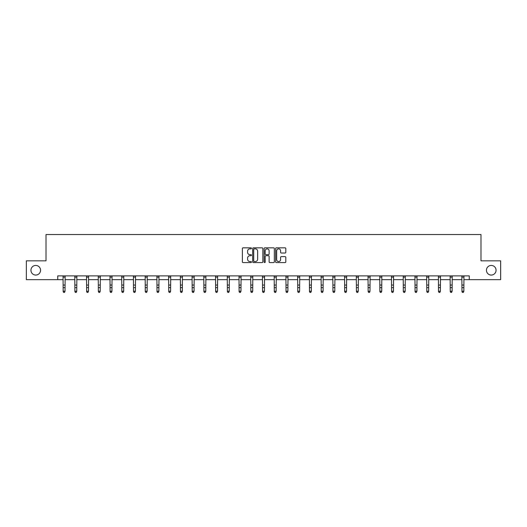 <?xml version="1.0" encoding="UTF-8"?>
<svg xmlns="http://www.w3.org/2000/svg" width="527" height="527" viewBox="0 0 527 527"><rect width="100%" height="100%" fill="white"/><g stroke="black" fill="none" stroke-linecap="round" stroke-linejoin="round"><path stroke-width="0.79" d="M486.441 270.246A4.815 4.815 0 0 0 491.25 275.061A4.815 4.815 0 0 0 496.065 270.246A4.815 4.815 0 0 0 491.25 265.437A4.815 4.815 0 0 0 486.441 270.246M30.935 270.246A4.815 4.815 0 0 0 35.75 275.061A4.815 4.815 0 0 0 40.559 270.246A4.815 4.815 0 0 0 35.75 265.437A4.815 4.815 0 0 0 30.935 270.246M251.471 248.342A0.514 0.514 0 0 0 250.951 247.828L243.112 247.828A0.738 0.738 0 0 0 242.374 248.566L242.374 261.853A0.738 0.738 0 0 0 243.112 262.591L250.951 262.591A0.514 0.514 0 0 0 251.471 262.071A0.514 0.514 0 0 0 250.951 261.557L249.936 261.557A2.365 2.365 0 0 1 247.578 259.192L247.578 258.085A2.365 2.365 0 0 1 249.936 255.727L250.951 255.727A0.514 0.514 0 0 0 251.471 255.206A0.514 0.514 0 0 0 250.951 254.693L249.936 254.693A2.365 2.365 0 0 1 247.578 252.328L247.578 251.221A2.365 2.365 0 0 1 249.936 248.863L250.951 248.863A0.514 0.514 0 0 0 251.471 248.342M285.067 253.032A0.738 0.738 0 0 0 285.805 252.295L285.805 248.566A0.738 0.738 0 0 0 285.067 247.828L276.359 247.828A0.738 0.738 0 0 0 275.621 248.566L275.621 261.853A0.738 0.738 0 0 0 276.359 262.591L285.067 262.591A0.738 0.738 0 0 0 285.805 261.853L285.805 257.347A0.738 0.738 0 0 0 285.067 256.609L281.339 256.609A0.738 0.738 0 0 0 280.601 257.347L280.601 259.58A1.976 1.976 0 0 1 278.631 261.557A1.976 1.976 0 0 1 276.655 259.58L276.655 250.839A1.976 1.976 0 0 1 278.631 248.863A1.976 1.976 0 0 1 280.601 250.839L280.601 252.295A0.738 0.738 0 0 0 281.339 253.032L285.067 253.032M57.739 279.646L26.35 279.646L26.35 260.845L46.014 260.845L46.014 234.535L480.986 234.535L480.986 260.845L500.65 260.845L500.65 279.646L469.261 279.646L469.261 275.885L57.739 275.885L57.739 279.646L63.154 279.646M262.854 248.566A0.738 0.738 0 0 0 262.117 247.828L253.408 247.828A0.738 0.738 0 0 0 252.67 248.566L252.67 261.853A0.738 0.738 0 0 0 253.408 262.591L262.117 262.591A0.738 0.738 0 0 0 262.854 261.853L262.854 248.566M264.883 247.828L273.592 247.828A0.738 0.738 0 0 1 274.33 248.566L274.33 261.853A0.738 0.738 0 0 1 273.592 262.591L269.864 262.591A0.738 0.738 0 0 1 269.126 261.853L269.126 256.465A0.738 0.738 0 0 0 268.388 255.727L265.918 255.727A0.738 0.738 0 0 0 265.18 256.465L265.18 262.071A0.514 0.514 0 0 1 264.659 262.591A0.514 0.514 0 0 1 264.146 262.071L264.146 248.566A0.738 0.738 0 0 1 264.883 247.828M65.038 279.646L74.887 279.646M76.764 279.646L86.612 279.646M88.496 279.646L98.345 279.646M100.222 279.646L110.077 279.646M111.955 279.646L121.803 279.646M123.687 279.646L133.535 279.646M135.413 279.646L145.261 279.646M147.145 279.646L156.993 279.646M158.871 279.646L168.726 279.646M170.603 279.646L180.451 279.646M182.335 279.646L192.184 279.646M194.061 279.646L203.909 279.646M205.793 279.646L215.642 279.646M217.519 279.646L227.374 279.646M229.252 279.646L239.1 279.646M240.977 279.646L250.832 279.646M252.71 279.646L262.558 279.646M264.442 279.646L274.29 279.646M276.168 279.646L286.023 279.646M287.9 279.646L297.748 279.646M299.626 279.646L309.481 279.646M311.358 279.646L321.207 279.646M323.091 279.646L332.939 279.646M334.816 279.646L344.665 279.646M346.549 279.646L356.397 279.646M358.274 279.646L368.129 279.646M370.007 279.646L379.855 279.646M381.739 279.646L391.587 279.646M393.465 279.646L403.313 279.646M405.197 279.646L415.045 279.646M416.923 279.646L426.778 279.646M428.655 279.646L438.504 279.646M440.388 279.646L450.236 279.646M452.113 279.646L461.962 279.646M463.846 279.646L469.261 279.646M254.218 248.863A0.514 0.514 0 0 0 253.704 249.376L253.704 261.036A0.514 0.514 0 0 0 254.218 261.557L255.292 261.557A2.365 2.365 0 0 0 257.65 259.192L257.65 251.221A2.365 2.365 0 0 0 255.292 248.863L254.218 248.863M269.126 250.872A1.976 1.976 0 0 0 267.156 248.896A1.976 1.976 0 0 0 265.18 250.872L265.18 253.955A0.738 0.738 0 0 0 265.918 254.693L268.388 254.693A0.738 0.738 0 0 0 269.126 253.955L269.126 250.872M63.062 275.885L63.154 291.22L65.038 291.22L64.472 292.465L63.721 292.301L64.472 292.465M64.472 292.301L65.038 291.22L65.131 275.885M63.721 292.465L63.154 291.642L63.721 292.301M74.788 275.885L74.887 291.22L76.764 291.22L76.204 292.465L75.447 292.301L76.204 292.465M76.204 292.301L76.764 291.22L76.863 275.885M75.447 292.465L74.887 291.642L75.447 292.301M86.52 275.885L86.612 291.22L88.496 291.22L87.93 292.465L87.179 292.301L87.93 292.465M87.93 292.301L88.496 291.22L88.589 275.885M87.179 292.465L86.612 291.642L87.179 292.301M98.253 275.885L98.345 291.22L100.222 291.22L99.662 292.465L98.911 292.301L99.662 292.465M99.662 292.301L100.222 291.22L100.321 275.885M98.911 292.465L98.345 291.642L98.911 292.301M109.978 275.885L110.077 291.22L111.955 291.22L111.388 292.465L110.637 292.301L111.388 292.465M111.388 292.301L111.955 291.22L112.047 275.885M110.637 292.465L110.077 291.642L110.637 292.301M121.711 275.885L121.803 291.22L123.687 291.22L123.12 292.465L122.369 292.301L123.12 292.465M123.12 292.301L123.687 291.22L123.779 275.885M122.369 292.465L121.803 291.642L122.369 292.301M133.436 275.885L133.535 291.22L135.413 291.22L134.853 292.465L134.095 292.301L134.853 292.465M134.853 292.301L135.413 291.22L135.511 275.885M134.095 292.465L133.535 291.642L134.095 292.301M145.169 275.885L145.261 291.22L147.145 291.22L146.578 292.465L145.827 292.301L146.578 292.465M146.578 292.301L147.145 291.22L147.237 275.885M145.827 292.465L145.261 291.642L145.827 292.301M156.894 275.885L156.993 291.22L158.871 291.22L158.311 292.465L157.56 292.301L158.311 292.465M158.311 292.301L158.871 291.22L158.97 275.885M157.56 292.465L156.993 291.642L157.56 292.301M168.627 275.885L168.726 291.22L170.603 291.22L170.037 292.465L169.286 292.301L170.037 292.465M170.037 292.301L170.603 291.22L170.695 275.885M169.286 292.465L168.726 291.642L169.286 292.301M180.359 275.885L180.451 291.22L182.335 291.22L181.769 292.465L181.018 292.301L181.769 292.465M181.769 292.301L182.335 291.22L182.428 275.885M181.018 292.465L180.451 291.642L181.018 292.301M192.085 275.885L192.184 291.22L194.061 291.22L193.495 292.465L192.744 292.301L193.495 292.465M193.495 292.301L194.061 291.22L194.16 275.885M192.744 292.465L192.184 291.642L192.744 292.301M203.817 275.885L203.909 291.22L205.793 291.22L205.227 292.465L204.476 292.301L205.227 292.465M205.227 292.301L205.793 291.22L205.886 275.885M204.476 292.465L203.909 291.642L204.476 292.301M215.543 275.885L215.642 291.22L217.519 291.22L216.959 292.465L216.208 292.301L216.959 292.465M216.959 292.301L217.519 291.22L217.618 275.885M216.208 292.465L215.642 291.642L216.208 292.301M227.275 275.885L227.374 291.22L229.252 291.22L228.685 292.465L227.934 292.301L228.685 292.465M228.685 292.301L229.252 291.22L229.344 275.885M227.934 292.465L227.374 291.642L227.934 292.301M239.008 275.885L239.1 291.22L240.977 291.22L240.417 292.465L239.666 292.301L240.417 292.465M240.417 292.301L240.977 291.22L241.076 275.885M239.666 292.465L239.1 291.642L239.666 292.301M250.733 275.885L250.832 291.22L252.71 291.22L252.143 292.465L251.392 292.301L252.143 292.465M252.143 292.301L252.71 291.22L252.808 275.885M251.392 292.465L250.832 291.642L251.392 292.301M262.466 275.885L262.558 291.22L264.442 291.22L263.875 292.465L263.125 292.301L263.875 292.465M263.875 292.301L264.442 291.22L264.534 275.885M263.125 292.465L262.558 291.642L263.125 292.301M274.192 275.885L274.29 291.22L276.168 291.22L275.608 292.465L274.857 292.301L275.608 292.465M275.608 292.301L276.168 291.22L276.267 275.885M274.857 292.465L274.29 291.642L274.857 292.301M285.924 275.885L286.023 291.22L287.9 291.22L287.334 292.465L286.583 292.301L287.334 292.465M287.334 292.301L287.9 291.22L287.992 275.885M286.583 292.465L286.023 291.642L286.583 292.301M297.656 275.885L297.748 291.22L299.626 291.22L299.066 292.465L298.315 292.301L299.066 292.465M299.066 292.301L299.626 291.22L299.725 275.885M298.315 292.465L297.748 291.642L298.315 292.301M309.382 275.885L309.481 291.22L311.358 291.22L310.792 292.465L310.041 292.301L310.792 292.465M310.792 292.301L311.358 291.22L311.457 275.885M310.041 292.465L309.481 291.642L310.041 292.301M321.114 275.885L321.207 291.22L323.091 291.22L322.524 292.465L321.773 292.301L322.524 292.465M322.524 292.301L323.091 291.22L323.183 275.885M321.773 292.465L321.207 291.642L321.773 292.301M332.84 275.885L332.939 291.22L334.816 291.22L334.256 292.465L333.505 292.301L334.256 292.465M334.256 292.301L334.816 291.22L334.915 275.885M333.505 292.465L332.939 291.642L333.505 292.301M344.572 275.885L344.665 291.22L346.549 291.22L345.982 292.465L345.231 292.301L345.982 292.465M345.982 292.301L346.549 291.22L346.641 275.885M345.231 292.465L344.665 291.642L345.231 292.301M356.305 275.885L356.397 291.22L358.274 291.22L357.714 292.465L356.963 292.301L357.714 292.465M357.714 292.301L358.274 291.22L358.373 275.885M356.963 292.465L356.397 291.642L356.963 292.301M368.03 275.885L368.129 291.22L370.007 291.22L369.44 292.465L368.689 292.301L369.44 292.465M369.44 292.301L370.007 291.22L370.106 275.885M368.689 292.465L368.129 291.642L368.689 292.301M379.763 275.885L379.855 291.22L381.739 291.22L381.173 292.465L380.422 292.301L381.173 292.465M381.173 292.301L381.739 291.22L381.831 275.885M380.422 292.465L379.855 291.642L380.422 292.301M391.489 275.885L391.587 291.22L393.465 291.22L392.905 292.465L392.147 292.301L392.905 292.465M392.905 292.301L393.465 291.22L393.564 275.885M392.147 292.465L391.587 291.642L392.147 292.301M403.221 275.885L403.313 291.22L405.197 291.22L404.631 292.465L403.88 292.301L404.631 292.465M404.631 292.301L405.197 291.22L405.289 275.885M403.88 292.465L403.313 291.642L403.88 292.301M414.953 275.885L415.045 291.22L416.923 291.22L416.363 292.465L415.612 292.301L416.363 292.465M416.363 292.301L416.923 291.22L417.022 275.885M415.612 292.465L415.045 291.642L415.612 292.301M426.679 275.885L426.778 291.22L428.655 291.22L428.089 292.465L427.338 292.301L428.089 292.465M428.089 292.301L428.655 291.22L428.747 275.885M427.338 292.465L426.778 291.642L427.338 292.301M438.411 275.885L438.504 291.22L440.388 291.22L439.821 292.465L439.07 292.301L439.821 292.465M439.821 292.301L440.388 291.22L440.48 275.885M439.07 292.465L438.504 291.642L439.07 292.301M450.137 275.885L450.236 291.22L452.113 291.22L451.553 292.465L450.796 292.301L451.553 292.465M451.553 292.301L452.113 291.22L452.212 275.885M450.796 292.465L450.236 291.642L450.796 292.301M461.869 275.885L461.962 291.22L463.846 291.22L463.279 292.465L462.528 292.301L463.279 292.465M463.279 292.301L463.846 291.22L463.938 275.885M462.528 292.465L461.962 291.642L462.528 292.301M65.124 275.904L63.069 275.904M65.038 285.061L63.154 285.061M65.038 287.637L63.154 287.637M65.038 277.123L63.154 277.123M76.856 275.904L74.794 275.904M76.764 285.061L74.887 285.061M76.764 287.637L74.887 287.637M76.764 277.123L74.887 277.123M88.582 275.904L86.527 275.904M88.496 285.061L86.612 285.061M88.496 287.637L86.612 287.637M88.496 277.123L86.612 277.123M100.314 275.904L98.253 275.904M100.222 285.061L98.345 285.061M100.222 287.637L98.345 287.637M100.222 277.123L98.345 277.123M112.04 275.904L109.985 275.904M111.955 285.061L110.077 285.061M111.955 287.637L110.077 287.637M111.955 277.123L110.077 277.123M123.773 275.904L121.717 275.904M123.687 285.061L121.803 285.061M123.687 287.637L121.803 287.637M123.687 277.123L121.803 277.123M135.505 275.904L133.443 275.904M135.413 285.061L133.535 285.061M135.413 287.637L133.535 287.637M135.413 277.123L133.535 277.123M147.231 275.904L145.175 275.904M147.145 285.061L145.261 285.061M147.145 287.637L145.261 287.637M147.145 277.123L145.261 277.123M158.963 275.904L156.901 275.904M158.871 285.061L156.993 285.061M158.871 287.637L156.993 287.637M158.871 277.123L156.993 277.123M170.689 275.904L168.633 275.904M170.603 285.061L168.726 285.061M170.603 287.637L168.726 287.637M170.603 277.123L168.726 277.123M182.421 275.904L180.366 275.904M182.335 285.061L180.451 285.061M182.335 287.637L180.451 287.637M182.335 277.123L180.451 277.123M194.153 275.904L192.091 275.904M194.061 285.061L192.184 285.061M194.061 287.637L192.184 287.637M194.061 277.123L192.184 277.123M205.879 275.904L203.824 275.904M205.793 285.061L203.909 285.061M205.793 287.637L203.909 287.637M205.793 277.123L203.909 277.123M217.611 275.904L215.55 275.904M217.519 285.061L215.642 285.061M217.519 287.637L215.642 287.637M217.519 277.123L215.642 277.123M229.337 275.904L227.282 275.904M229.252 285.061L227.374 285.061M229.252 287.637L227.374 287.637M229.252 277.123L227.374 277.123M241.07 275.904L239.014 275.904M240.977 285.061L239.1 285.061M240.977 287.637L239.1 287.637M240.977 277.123L239.1 277.123M252.802 275.904L250.74 275.904M252.71 285.061L250.832 285.061M252.71 287.637L250.832 287.637M252.71 277.123L250.832 277.123M264.528 275.904L262.472 275.904M264.442 285.061L262.558 285.061M264.442 287.637L262.558 287.637M264.442 277.123L262.558 277.123M276.26 275.904L274.198 275.904M276.168 285.061L274.29 285.061M276.168 287.637L274.29 287.637M276.168 277.123L274.29 277.123M287.986 275.904L285.93 275.904M287.9 285.061L286.023 285.061M287.9 287.637L286.023 287.637M287.9 277.123L286.023 277.123M299.718 275.904L297.663 275.904M299.626 285.061L297.748 285.061M299.626 287.637L297.748 287.637M299.626 277.123L297.748 277.123M311.45 275.904L309.389 275.904M311.358 285.061L309.481 285.061M311.358 287.637L309.481 287.637M311.358 277.123L309.481 277.123M323.176 275.904L321.121 275.904M323.091 285.061L321.207 285.061M323.091 287.637L321.207 287.637M323.091 277.123L321.207 277.123M334.908 275.904L332.847 275.904M334.816 285.061L332.939 285.061M334.816 287.637L332.939 287.637M334.816 277.123L332.939 277.123M346.634 275.904L344.579 275.904M346.549 285.061L344.665 285.061M346.549 287.637L344.665 287.637M346.549 277.123L344.665 277.123M358.367 275.904L356.311 275.904M358.274 285.061L356.397 285.061M358.274 287.637L356.397 287.637M358.274 277.123L356.397 277.123M370.099 275.904L368.037 275.904M370.007 285.061L368.129 285.061M370.007 287.637L368.129 287.637M370.007 277.123L368.129 277.123M381.825 275.904L379.769 275.904M381.739 285.061L379.855 285.061M381.739 287.637L379.855 287.637M381.739 277.123L379.855 277.123M393.557 275.904L391.495 275.904M393.465 285.061L391.587 285.061M393.465 287.637L391.587 287.637M393.465 277.123L391.587 277.123M405.283 275.904L403.227 275.904M405.197 285.061L403.313 285.061M405.197 287.637L403.313 287.637M405.197 277.123L403.313 277.123M417.015 275.904L414.96 275.904M416.923 285.061L415.045 285.061M416.923 287.637L415.045 287.637M416.923 277.123L415.045 277.123M428.747 275.904L426.686 275.904M428.655 285.061L426.778 285.061M428.655 287.637L426.778 287.637M428.655 277.123L426.778 277.123M440.473 275.904L438.418 275.904M440.388 285.061L438.504 285.061M440.388 287.637L438.504 287.637M440.388 277.123L438.504 277.123M452.206 275.904L450.144 275.904M452.113 285.061L450.236 285.061M452.113 287.637L450.236 287.637M452.113 277.123L450.236 277.123M463.931 275.904L461.876 275.904M463.846 285.061L461.962 285.061M463.846 287.637L461.962 287.637M463.846 277.123L461.962 277.123"/></g></svg>
